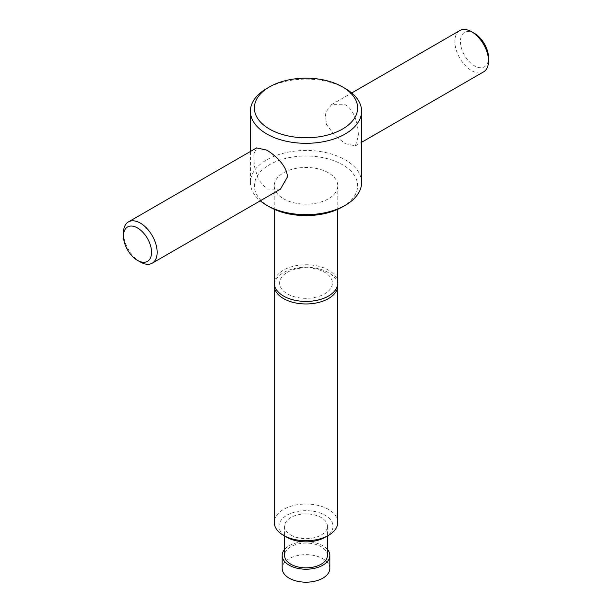 <?xml version="1.0" encoding="UTF-8"?>
<svg xmlns="http://www.w3.org/2000/svg" width="612" height="612" viewBox="0 0 612 612"><rect width="100%" height="100%" fill="white"/><g stroke="black" fill="none" stroke-linecap="round" stroke-linejoin="round"><path stroke-width="0.46" stroke-dasharray="3.06 2.29" d="M361.6 182.56A55.6 32.099 0 0 0 345.313 159.862A55.6 32.099 0 0 0 284.725 152.901A55.6 32.099 0 0 0 250.4 182.56A55.6 32.099 0 0 0 260.261 200.812M345.313 143.652L355.381 145.893L358.372 136.109C358.487 125.728 354.562 109.739 345.313 104.736L331.551 104.621L325.148 112.968L326.556 124.542L334.733 135.535L345.313 143.652M280.449 189.154L266.687 189.047L258.402 179.599L254.34 166.235L253.804 154.163L256.619 147.89M342.506 206.879A51.63 29.804 0 0 0 342.506 164.727A51.63 29.804 0 0 0 269.494 164.727A51.63 29.804 0 0 0 269.494 206.879M337.77 522.388A31.77 18.345 0 0 0 328.468 509.413A31.77 18.345 0 0 0 293.844 505.436A31.77 18.345 0 0 0 274.23 522.388M274.306 284.351A31.77 18.345 180 0 1 283.532 272.646A31.77 18.345 180 0 1 328.468 272.646A31.77 18.345 180 0 1 337.694 284.351M325.094 537.298A27.004 15.591 0 0 0 325.094 515.25A27.004 15.591 0 0 0 286.906 515.25A27.004 15.591 0 0 0 286.906 537.298M327.443 555.459A21.443 12.378 0 0 0 321.162 546.707A21.443 12.378 0 0 0 297.792 544.022A21.443 12.378 0 0 0 284.557 555.459M290.838 535.033A21.443 12.378 0 0 0 314.208 537.718A21.443 12.378 0 0 0 327.443 526.274A21.443 12.378 0 0 0 321.162 517.523A21.443 12.378 0 0 0 297.792 514.837A21.443 12.378 0 0 0 284.557 526.274A21.443 12.378 0 0 0 290.838 535.033M329.83 568.433A23.83 13.755 0 0 0 322.845 558.702A23.83 13.755 0 0 0 296.881 555.719A23.83 13.755 0 0 0 282.17 568.433M327.443 549.461A23.83 13.755 0 0 0 322.845 545.728A23.83 13.755 0 0 0 284.557 549.461M337.77 283.081A31.77 18.345 0 0 0 328.468 270.114A31.77 18.345 0 0 0 293.844 266.136A31.77 18.345 0 0 0 274.23 283.081M283.532 198.77A31.77 18.345 0 0 0 318.156 202.748A31.77 18.345 0 0 0 337.77 185.803A31.77 18.345 0 0 0 328.468 172.829A31.77 18.345 0 0 0 293.844 168.858A31.77 18.345 0 0 0 274.23 185.803A31.77 18.345 0 0 0 283.532 198.77M287.334 272.302A26.393 15.239 180 0 1 324.666 272.302A26.393 15.239 180 0 1 324.666 293.859A26.393 15.239 180 0 1 287.334 293.859A26.393 15.239 180 0 1 287.334 272.302M123.471 232.82A23.83 13.755 -120 0 0 140.316 262.005M474.491 33.4A19.859 11.467 -120 0 0 460.446 41.509A19.859 11.467 -120 0 0 474.491 65.828A19.859 11.467 -120 0 0 488.529 57.719M459.765 30.6A23.83 13.755 -120 0 0 456.116 49.694A23.83 13.755 -120 0 0 471.684 70.694A23.83 13.755 -120 0 0 483.595 71.872M345.313 88.526A55.6 32.099 0 0 0 266.687 88.526M327.443 526.274L327.443 535.944M337.77 185.803L337.77 209.296M331.551 104.621L351.739 92.97M355.381 145.893L361.6 142.305M274.23 185.803L274.23 209.296M284.557 526.274L284.557 535.944M250.4 151.478L250.4 182.56"/><path stroke-width="0.92" d="M345.313 205.257L342.506 206.879A51.63 29.804 0 0 1 269.494 206.879L266.687 205.257A55.6 32.099 0 0 0 345.313 205.257A55.6 32.099 0 0 0 361.6 182.56L361.6 111.223A55.6 32.099 0 0 0 345.313 88.526L342.506 86.904A51.63 29.804 0 0 0 269.494 86.904A51.63 29.804 0 0 0 269.494 129.055A51.63 29.804 0 0 0 342.506 129.055A51.63 29.804 0 0 0 342.506 86.904L345.313 88.526M269.494 86.904L266.687 88.526A55.6 32.099 0 0 0 250.4 111.223A55.6 32.099 0 0 0 266.687 133.921A55.6 32.099 0 0 0 327.275 140.882A55.6 32.099 0 0 0 361.6 111.223M128.405 221.911L256.619 147.89L266.687 150.131C275.652 155.295 287.525 166.701 287.326 177.128L280.449 189.154L152.235 263.183A23.83 13.755 -120 0 0 155.884 244.089A23.83 13.755 -120 0 0 140.316 223.089A23.83 13.755 -120 0 0 128.405 221.911A23.83 13.755 -120 0 0 123.471 232.82L123.471 236.064A19.859 11.467 -120 0 0 137.509 260.383L140.316 262.005A23.83 13.755 -120 0 0 152.235 263.183M328.468 535.355L325.094 537.298A27.004 15.591 0 0 1 286.906 537.298L283.532 535.355A31.77 18.345 0 0 0 328.468 535.355A31.77 18.345 0 0 0 337.77 522.388L337.77 285.613A31.77 18.345 180 0 1 328.468 298.587A31.77 18.345 180 0 1 283.532 298.587A31.77 18.345 180 0 1 274.23 285.613A31.77 18.345 180 0 1 274.306 284.351M337.694 284.351A31.77 18.345 180 0 1 337.77 285.613M284.557 535.944L284.557 555.459A21.443 12.378 0 0 0 290.838 564.218A21.443 12.378 0 0 0 314.208 566.896A21.443 12.378 0 0 0 327.443 555.459L327.443 535.944M284.557 549.461A23.83 13.755 0 0 0 282.17 555.459L282.17 568.433A23.83 13.755 0 0 0 289.155 578.156A23.83 13.755 0 0 0 298.059 581.4A23.83 13.755 0 0 0 313.941 581.4A23.83 13.755 0 0 0 329.83 568.433L329.83 555.459A23.83 13.755 0 0 0 327.443 549.461M282.17 555.459A23.83 13.755 0 0 0 289.155 565.19A23.83 13.755 0 0 0 315.119 568.173A23.83 13.755 0 0 0 329.83 555.459M274.23 209.296L274.23 283.081A31.77 18.345 0 0 0 283.532 296.047A31.77 18.345 0 0 0 328.468 296.047A31.77 18.345 0 0 0 337.77 283.081L337.77 209.296M140.316 262.005L137.509 260.383A19.859 11.467 -120 0 0 151.554 252.274A19.859 11.467 -120 0 0 137.509 227.955A19.859 11.467 -120 0 0 123.471 236.064M361.6 142.305L483.595 71.872A23.83 13.755 -120 0 0 488.529 60.963L488.529 57.719A19.859 11.467 -120 0 0 474.491 33.4L471.684 31.778A23.83 13.755 -120 0 0 459.765 30.6L351.739 92.97M488.529 60.963A23.83 13.755 -120 0 0 471.684 31.778L474.491 33.4M274.23 285.613L274.23 522.388A31.77 18.345 0 0 0 283.532 535.355L286.906 537.298M260.261 200.812A55.6 32.099 0 0 0 266.687 205.257L269.494 206.879M298.059 581.4A39.711 39.711 0 0 0 313.941 581.4M250.4 111.223L250.4 151.478"/></g></svg>
